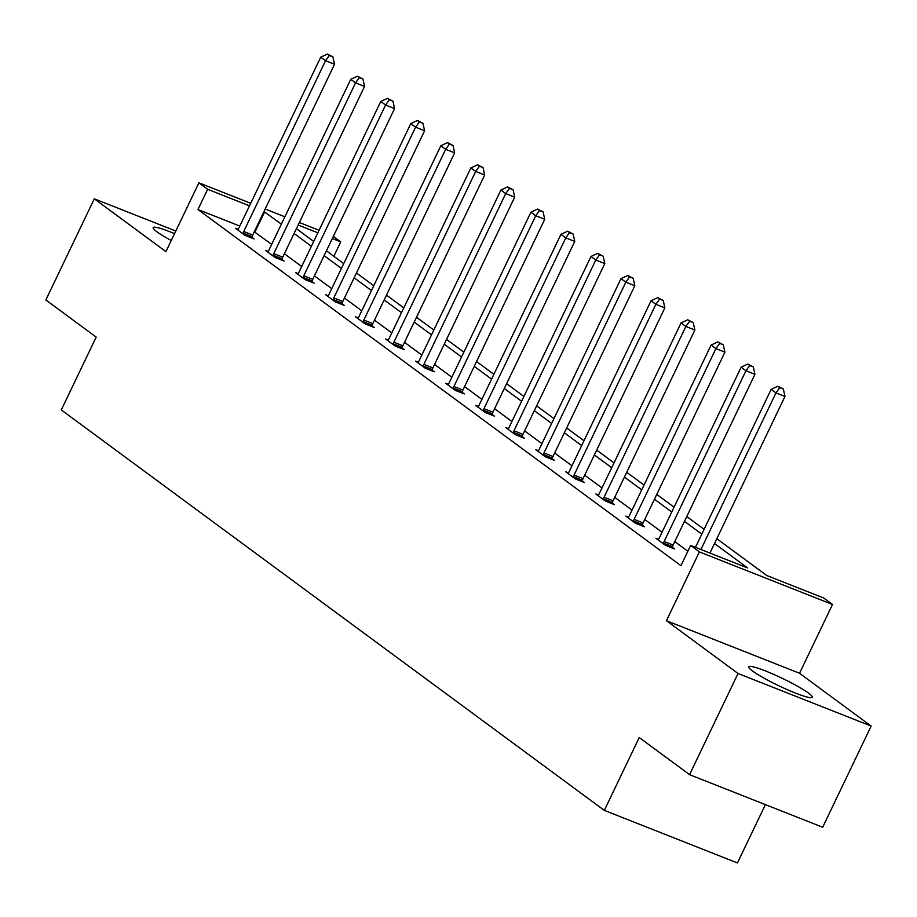<?xml version="1.0" encoding="UTF-8"?>
<svg xmlns="http://www.w3.org/2000/svg" width="917" height="917" viewBox="0 0 917 917"><rect width="100%" height="100%" fill="white"/><g stroke="black" fill="none" stroke-linecap="round" stroke-linejoin="round"><path stroke-width="1.38" d="M752.467 670.957A35.236 4.092 -154.4 0 1 748.753 666.819A35.236 4.092 -154.4 0 1 773.65 674.373A35.236 4.092 -154.4 0 1 808.588 693.126A35.236 4.092 -154.4 0 1 812.302 697.264A35.236 4.092 -154.4 0 1 787.405 689.71A35.236 4.092 -154.4 0 1 752.467 670.957M171.261 240.495A35.236 4.092 -154.4 0 1 156.876 231.76A35.236 4.092 -154.4 0 1 153.162 227.622A35.236 4.092 -154.4 0 1 174.528 233.663M175.812 231.004L94.313 198.817L165.931 251.625L198.886 182.827L250.708 203.299M689.561 774.659L738.036 673.491L871.15 726.069L822.687 827.237L689.561 774.659L639.229 737.532L604.326 810.376L61.29 409.933L96.193 337.089L45.85 299.974L94.313 198.817M333.341 236.391L340.757 241.87L332.321 238.535M333.845 256.29L340.757 241.87M716.819 538.703L766.715 575.498L823.741 598.022L832.498 604.475L699.384 551.896L690.627 545.443L747.653 567.967L714.503 543.529M871.15 726.069L799.544 673.273L832.498 604.475M765.397 804.61L737.451 862.954L604.326 810.376M658.498 539.311L655.907 538.29L665.536 545.386L674.522 548.939L672.367 547.346M598.434 495.02L595.844 493.999L605.472 501.095L614.47 504.648L612.315 503.066M538.382 450.74L535.792 449.708L545.409 456.815L554.407 460.357L552.252 458.775M478.319 406.449L475.728 405.429L485.357 412.524L494.343 416.077L492.188 414.484M418.255 362.158L415.665 361.138L425.293 368.233L434.291 371.786L432.136 370.193M358.203 317.867L355.613 316.846L365.23 323.942L374.228 327.495L372.073 325.913M298.14 273.587L295.549 272.555L305.178 279.651L314.164 283.204L312.009 281.622M238.076 229.296L235.486 228.264L245.114 235.371L254.112 238.924L251.957 237.331M687.842 551.243L674.774 541.615M662.063 532.238L644.754 519.469M632.031 510.093L614.722 497.323M601.999 487.947L584.691 475.178M571.979 465.802L554.659 453.032M541.947 443.656L524.627 430.887M511.915 421.511L494.595 408.741M481.883 399.365L464.575 386.607M451.852 377.219L434.543 364.462M421.82 355.085L404.512 342.316M391.8 332.94L374.48 320.171M361.768 310.794L344.448 298.025M331.736 288.649L314.416 275.879M301.704 266.503L284.396 253.734M271.673 244.358L254.273 231.772M239.807 226.052L197.946 209.523L680.93 565.674L690.627 545.443M268.108 251.441L265.517 250.41L275.146 257.505L284.132 261.058L281.989 259.477M328.171 295.721L325.581 294.701L335.198 301.796L344.196 305.35L342.041 303.768M388.235 340.012L385.633 338.992L395.261 346.087L404.259 349.641L402.105 348.047M448.287 384.303L445.696 383.283L455.325 390.378L464.311 393.932L462.168 392.338M508.35 428.594L505.76 427.563L515.377 434.669L524.375 438.223L522.22 436.63M568.414 472.885L565.812 471.854L575.44 478.949L584.438 482.502L582.284 480.921M628.466 517.165L625.875 516.145L635.504 523.24L644.491 526.794L642.347 525.212M197.946 209.523L207.643 189.292L198.886 182.827M799.544 673.273L666.43 620.694L738.036 673.491M666.43 620.694L699.384 551.896M265.185 209.019L284.878 216.79M299.355 222.51L319.059 230.293M281.37 224.126L263.97 211.54M249.504 205.821L207.643 189.292M701.792 534.141L684.472 521.383M671.76 512.007L654.44 499.238M641.728 489.861L624.408 477.092M611.696 467.716L594.388 454.947M581.665 445.57L564.356 432.801M551.633 423.425L534.324 410.656M521.613 401.279L504.293 388.51M491.581 379.134L474.261 366.364M461.549 356.988L444.229 344.23M431.517 334.843L414.209 322.085M401.486 312.708L384.177 299.939M371.454 290.563L354.145 277.794M341.433 268.417L324.114 255.648M311.402 246.272L294.082 233.503M296.397 228.677L313.706 241.446M326.429 250.822L343.737 263.592M356.461 272.968L373.769 285.737M386.481 295.114L403.801 307.883M416.513 317.259L433.833 330.028M446.545 339.405L463.864 352.162M476.576 361.539L493.885 374.308M506.608 383.684L523.916 396.453M536.64 405.83L553.948 418.599M566.66 427.975L583.98 440.745M596.692 450.121L614.012 462.89M626.724 472.266L644.043 485.036M656.755 494.412L674.064 507.181M686.787 516.558L704.096 529.327M317.844 232.815L298.14 225.032M254.972 232.047L264.669 211.816M243.716 231.485L252.714 235.039L334.522 64.282L325.535 60.728L243.716 231.485A4.516 2.338 -68.4 0 0 243.131 233.101L242.959 233.778M329.306 55.467L332.905 56.888L327.38 54.046L329.306 55.467L325.535 60.728L320.721 57.175L238.901 227.943A4.516 2.338 -68.4 0 1 238.042 229.342L237.641 229.858M252.714 235.039A4.516 2.338 -68.4 0 0 252.129 236.655L251.785 238.007M334.522 64.282L332.905 56.888M327.38 54.046L320.721 57.175M273.747 253.631L282.734 257.184L364.553 86.427L355.555 82.874L273.747 253.631A4.516 2.338 -68.4 0 0 273.163 255.247L272.991 255.923M359.338 77.613L362.937 79.034L357.412 76.191L359.338 77.613L355.555 82.874L350.752 79.32L268.933 250.089A4.516 2.338 -68.4 0 1 268.073 251.487L267.672 252.003M282.734 257.184A4.516 2.338 -68.4 0 0 282.149 258.8L281.817 260.141M364.553 86.427L362.937 79.034M357.412 76.191L350.752 79.32M303.779 275.776L312.766 279.33L394.585 108.573L385.587 105.019L303.779 275.776A4.516 2.338 -68.4 0 0 303.195 277.392L303.023 278.069M389.37 99.758L392.957 101.179L387.444 98.337L389.37 99.758L385.587 105.019L380.773 101.466L298.965 272.223A4.516 2.338 -68.4 0 1 298.094 273.633L297.704 274.149M312.766 279.33A4.516 2.338 -68.4 0 0 312.181 280.946L311.849 282.287M394.585 108.573L392.957 101.179M387.444 98.337L380.773 101.466M333.799 297.922L342.798 301.475L424.617 130.718L415.619 127.165L333.799 297.922A4.516 2.338 -68.4 0 0 333.215 299.538L333.054 300.214M419.39 121.904L422.989 123.325L417.464 120.482L419.39 121.904L415.619 127.165L410.805 123.612L328.997 294.368A4.516 2.338 -68.4 0 1 328.126 295.778L327.736 296.294M342.798 301.475A4.516 2.338 -68.4 0 0 342.213 303.091L341.869 304.433M424.617 130.718L422.989 123.325M417.464 120.482L410.805 123.612M363.831 320.067L372.829 323.621L454.649 152.852L445.651 149.311L363.831 320.067A4.516 2.338 -68.4 0 0 363.247 321.684L363.075 322.36M449.422 144.049L453.021 145.471L447.496 142.628L449.422 144.049L445.651 149.311L440.836 145.757L359.017 316.514A4.516 2.338 -68.4 0 1 358.157 317.924L357.756 318.44M372.829 323.621A4.516 2.338 -68.4 0 0 372.245 325.226L371.901 326.578M454.649 152.852L453.021 145.471M447.496 142.628L440.836 145.757M393.863 342.213L402.861 345.766L484.669 174.998L475.682 171.445L393.863 342.213A4.516 2.338 -68.4 0 0 393.278 343.818L393.106 344.505M479.453 166.195L483.053 167.616L477.528 164.773L479.453 166.195L475.682 171.445L470.868 167.903L389.049 338.66A4.516 2.338 -68.4 0 1 388.189 340.069L387.788 340.574M402.861 345.766A4.516 2.338 -68.4 0 0 402.276 347.371L401.933 348.724M484.669 174.998L483.053 167.616M477.528 164.773L470.868 167.903M423.895 364.358L432.893 367.912L514.701 197.144L505.714 193.59L423.895 364.358A4.516 2.338 -68.4 0 0 423.31 365.963L423.138 366.64M509.485 188.34L513.084 189.75L507.56 186.919L509.485 188.34L505.714 193.59L500.9 190.048L419.08 360.805A4.516 2.338 -68.4 0 1 418.221 362.215L417.82 362.719M432.893 367.912A4.516 2.338 -68.4 0 0 432.308 369.517L431.964 370.869M514.701 197.144L513.084 189.75M507.56 186.919L500.9 190.048M453.926 386.493L462.913 390.046L544.732 219.289L535.734 215.736L453.926 386.493A4.516 2.338 -68.4 0 0 453.342 388.109L453.17 388.785M539.517 210.474L543.116 211.896L537.591 209.065L539.517 210.474L535.734 215.736L530.92 212.194L449.112 382.951A4.516 2.338 -68.4 0 1 448.253 384.361L447.851 384.865M462.913 390.046A4.516 2.338 -68.4 0 0 462.328 391.662L461.996 393.015M544.732 219.289L543.116 211.896M537.591 209.065L530.92 212.194M483.958 408.638L492.945 412.192L574.764 241.435L565.766 237.881L483.958 408.638A4.516 2.338 -68.4 0 0 483.374 410.254L483.202 410.931M569.537 232.62L573.136 234.041L567.623 231.199L569.537 232.62L565.766 237.881L560.952 234.339L479.144 405.096A4.516 2.338 -68.4 0 1 478.273 406.506L477.883 407.01M492.945 412.192A4.516 2.338 -68.4 0 0 492.36 413.808L492.028 415.16M574.764 241.435L573.136 234.041M567.623 231.199L560.952 234.339M513.978 430.784L522.977 434.337L604.796 263.58L595.798 260.027L513.978 430.784A4.516 2.338 -68.4 0 0 513.394 432.4L513.233 433.076M599.569 254.766L603.168 256.187L597.643 253.344L599.569 254.766L595.798 260.027L590.984 256.473L509.176 427.242A4.516 2.338 -68.4 0 1 508.305 428.64L507.915 429.156M522.977 434.337A4.516 2.338 -68.4 0 0 522.392 435.953L522.048 437.306M604.796 263.58L603.168 256.187M597.643 253.344L590.984 256.473M544.01 452.929L553.008 456.483L634.816 285.726L625.83 282.172L544.01 452.929A4.516 2.338 -68.4 0 0 543.426 454.545L543.254 455.222M629.601 276.911L633.2 278.332L627.675 275.49L629.601 276.911L625.83 282.172L621.015 278.619L539.196 449.387A4.516 2.338 -68.4 0 1 538.336 450.786L537.935 451.302M553.008 456.483A4.516 2.338 -68.4 0 0 552.424 458.099L552.08 459.44M634.816 285.726L633.2 278.332M627.675 275.49L621.015 278.619M574.042 475.075L583.04 478.628L664.848 307.871L655.861 304.318L574.042 475.075A4.516 2.338 -68.4 0 0 573.457 476.691L573.285 477.367M659.632 299.057L663.232 300.478L657.707 297.635L659.632 299.057L655.861 304.318L651.047 300.765L569.228 471.521A4.516 2.338 -68.4 0 1 568.368 472.931L567.967 473.447M583.04 478.628A4.516 2.338 -68.4 0 0 582.455 480.244L582.112 481.585M664.848 307.871L663.232 300.478M657.707 297.635L651.047 300.765M604.074 497.22L613.072 500.774L694.88 330.017L685.882 326.463L604.074 497.22A4.516 2.338 -68.4 0 0 603.489 498.837L603.317 499.513M689.664 321.202L693.263 322.624L687.739 319.781L689.664 321.202L685.882 326.463L681.079 322.91L599.259 493.667A4.516 2.338 -68.4 0 1 598.4 495.077L597.999 495.593M613.072 500.774A4.516 2.338 -68.4 0 0 612.487 502.39L612.143 503.731M694.88 330.017L693.263 322.624M687.739 319.781L681.079 322.91M634.106 519.366L643.092 522.919L724.911 352.151L715.913 348.609L634.106 519.366A4.516 2.338 -68.4 0 0 633.521 520.982L633.349 521.658M719.696 343.348L723.295 344.769L717.77 341.926L719.696 343.348L715.913 348.609L711.099 345.056L629.291 515.812A4.516 2.338 -68.4 0 1 628.432 517.222L628.03 517.738M643.092 522.919A4.516 2.338 -68.4 0 0 642.508 524.524L642.175 525.877M724.911 352.151L723.295 344.769M717.77 341.926L711.099 345.056M664.137 541.511L673.124 545.065L754.943 374.296L745.945 370.743L664.137 541.511A4.516 2.338 -68.4 0 0 663.553 543.116L663.381 543.804M749.716 365.493L753.316 366.915L747.802 364.072L749.716 365.493L745.945 370.743L741.131 367.201L659.323 537.958A4.516 2.338 -68.4 0 1 658.452 539.368L658.062 539.872M673.124 545.065A4.516 2.338 -68.4 0 0 672.539 546.67L672.207 548.022M754.943 374.296L753.316 366.915M747.802 364.072L741.131 367.201M709.93 553.066L784.975 396.442L775.977 392.889L700.932 549.512M779.748 387.639L783.347 389.06L777.822 386.217L779.748 387.639L775.977 392.889L771.163 389.347L695.464 547.357M784.975 396.442L783.347 389.06M777.822 386.217L771.163 389.347M243.131 233.101L252.129 236.655M273.163 255.247L282.149 258.8M303.195 277.392L312.181 280.946M333.215 299.538L342.213 303.091M363.247 321.684L372.245 325.226M393.278 343.818L402.276 347.371M423.31 365.963L432.308 369.517M453.342 388.109L462.328 391.662M483.374 410.254L492.36 413.808M513.394 432.4L522.392 435.953M543.426 454.545L552.424 458.099M573.457 476.691L582.455 480.244M603.489 498.837L612.487 502.39M633.521 520.982L642.508 524.524M663.553 543.116L672.539 546.67"/></g></svg>
